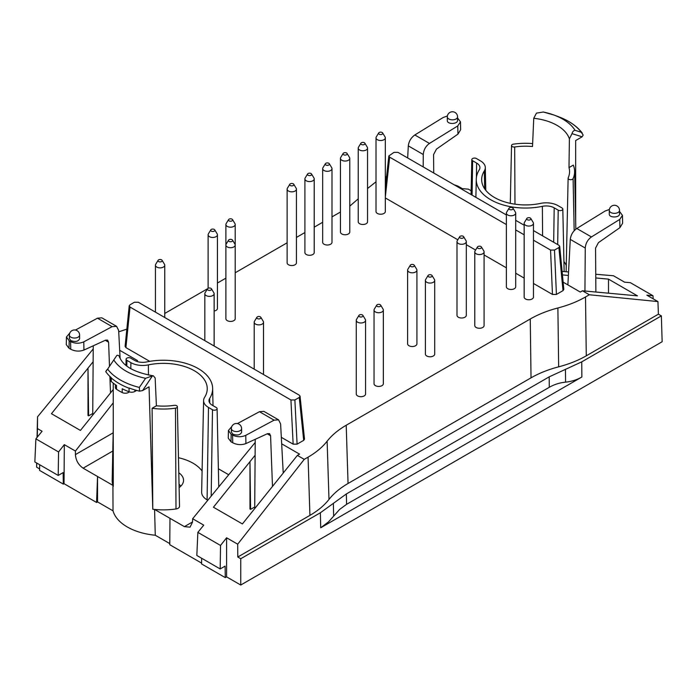 <?xml version="1.0" encoding="UTF-8"?>
<svg xmlns="http://www.w3.org/2000/svg" width="697" height="697" viewBox="0 0 697 697"><rect width="100%" height="100%" fill="white"/><g stroke="black" fill="none" stroke-linecap="round" stroke-linejoin="round"><path stroke-width="1.05" d="M506.379 224.556L389.658 157.165L388.848 155.919L394.032 152.355L397.987 152.364L506.379 214.946M515.693 220.322L524.161 225.209M533.475 230.585L558.881 245.257L559.7 246.311L558.889 247.54L554.507 250.066L550.56 250.066L533.475 240.195M524.161 234.819L515.693 229.932M550.56 250.066L552.468 294.439L533.475 283.47M524.161 278.094L515.693 273.207M506.379 267.831L484.093 254.963M475.598 250.057L466.31 244.699M457.824 239.794L385.328 197.939M454.13 184.775L457.694 185.968L462.311 188.634L468.384 189.157L471.155 190.76M237.79 557.016L237.694 544.191L304.24 459.358L308.065 457.154L309.921 515.379L237.79 557.016L240.753 558.733L240.753 585.027L662.15 341.739L661.366 315.889L581.734 361.865L549.184 376.859L549.271 387.305C554.22 384.465 559.647 382.749 565.572 382.148C571.488 381.555 576.924 379.839 581.864 376.999L581.734 361.865M240.753 558.733L320.385 512.757L346.357 493.955L346.575 504.332L339.639 509.402L328.557 521.853L320.707 527.777L581.864 376.999M653.159 298.813L653.019 295.763L646.833 295.162L657.933 301.574L589.34 294.761L582.483 290.797L637.459 295.859L608.49 279.131L595.778 277.964M308.074 175.252A2.091 1.211 0 0 0 310.67 175.426A2.091 1.211 0 0 0 311.533 173.997A2.091 1.211 0 0 0 309.555 173.187A2.091 1.211 0 0 0 307.577 173.997A2.091 1.211 0 0 0 308.074 175.252M69.778 333.096L66.45 336.965L69.186 340.763L70.589 341.574C74.98 343.665 79.38 343.752 83.771 341.844L83.954 350.051L105.552 340.162L107.573 340.119L108.601 342.218L109.49 366.012M136.455 361.273L137.57 360.61L119.692 350.295M92.736 413.504L88.615 415.848L87.996 415.49L87.996 368.147L51.456 413.704L80.425 430.432L113.236 389.518M226.595 576.855L225.279 577.621L225.105 566.112L220.182 568.952L220.531 545.455L226.595 537.788L226.595 576.855L240.753 585.027M225.279 577.621L201.572 563.934L201.66 558.262M106.798 369.889L105.744 371.667L107.626 369.114A60.726 35.059 0 0 0 139.339 387.427L145.577 378.305L152.443 375.875L142.606 390.564L149.053 386.835L152.782 509.228A51.212 29.57 0 0 0 154.577 509.429L169.972 518.315L169.772 544.732L201.59 563.098M113.236 430.171L112.173 479.937A51.212 29.57 0 0 0 112.931 485.382L113.019 510.831A51.02 29.457 0 0 0 155.274 535.235L169.78 543.608M113.019 510.831L97.545 501.901L97.545 476.495L83.126 468.175C78.439 464.943 75.877 460.421 75.424 454.61L75.424 451.055L64.324 444.642L64.037 483.683L63.305 484.101L63.131 472.601L58.208 475.441L58.557 451.944L64.324 444.642M64.037 483.683L96.569 502.459L97.545 501.901M39.685 464.751L39.598 470.414L63.305 484.101M39.624 468.907L36.636 467.19L36.636 462.982M162.07 260.295L164.492 264.285A4.652 2.692 180 0 1 164.753 265.174A4.652 2.692 180 0 1 161.878 267.657A4.652 2.692 180 0 1 156.799 267.073A4.652 2.692 180 0 1 155.44 265.174A4.652 2.692 180 0 1 155.701 264.285L158.114 260.295A2.091 1.211 0 0 0 158.611 261.549A2.091 1.211 0 0 0 161.207 261.715A2.091 1.211 0 0 0 162.07 260.295A2.091 1.211 0 0 0 160.092 259.484A2.091 1.211 0 0 0 158.114 260.295M218.379 468.785L228.712 474.753M113.236 402.849L75.424 451.055M346.575 504.332L549.271 387.305M346.357 493.955L549.184 376.859M169.972 518.315L184.391 526.636L190.037 527.159L192.485 522.201L192.651 518.734L203.751 525.146L197.861 532.369L196.824 555.465L220.182 568.952M37.028 437.455L37.263 430.023M37.194 430.066L37.551 416.823L93.232 348.918M609.291 214.11C609.047 218.039 619.781 217.83 619.537 213.901L619.537 210.398A5.123 2.954 180 0 1 614.414 213.352A5.123 2.954 180 0 1 609.291 210.398L609.291 214.11M274.095 420.16L278.573 419.855L263.823 411.343L259.45 411.709L274.095 420.16L245.745 435.355C241.354 437.272 236.954 437.176 232.563 435.085L231.16 434.275L228.433 430.485L231.752 426.608M228.433 430.485L228.25 438.134L230.986 441.776L231.16 434.275M477.95 248.237A2.091 1.211 0 0 0 480.547 248.411A2.091 1.211 0 0 0 481.409 246.991A2.091 1.211 0 0 0 479.431 246.172A2.091 1.211 0 0 0 477.454 246.991A2.091 1.211 0 0 0 477.95 248.237M481.409 246.991L483.831 250.981A4.652 2.692 180 0 1 484.093 251.87A4.652 2.692 180 0 1 481.218 254.353A4.652 2.692 180 0 1 476.138 253.769A4.652 2.692 180 0 1 474.779 251.87A4.652 2.692 180 0 1 475.04 250.981L477.454 246.991M463.636 236.719L466.049 240.718A4.652 2.692 180 0 1 466.31 241.606A4.652 2.692 180 0 1 463.435 244.089A4.652 2.692 180 0 1 458.365 243.506A4.652 2.692 180 0 1 456.997 241.606A4.652 2.692 180 0 1 457.258 240.718L459.68 236.719A2.091 1.211 0 0 0 460.177 237.973A2.091 1.211 0 0 0 462.773 238.147A2.091 1.211 0 0 0 463.636 236.719A2.091 1.211 0 0 0 461.658 235.908A2.091 1.211 0 0 0 459.68 236.719M456.997 241.606L456.997 315.314A4.652 2.692 0 0 0 458.365 317.222A4.652 2.692 0 0 0 463.435 317.797A4.652 2.692 0 0 0 466.31 315.314L466.31 241.606M142.606 390.564L139.531 391.174M139.339 387.427L139.539 391.165A62.381 36.017 180 0 1 129.346 388.072L129.067 388.229A62.39 36.017 180 0 1 111.285 377.957L111.119 377.547A62.381 36.017 180 0 1 105.752 371.667M119.518 357.43C119.326 355.74 118.455 355.043 116.904 355.357L107.626 369.114M514.978 204.186L514.682 146.989A44.033 25.423 180 0 1 532.508 146.527A32075.33 18192.772 120.9 0 0 533.745 118.281L536.463 113.123L543.338 112.017A52.65 30.398 180 0 1 553.871 115.005L558.219 116.608A60.726 35.059 180 0 1 581.289 132.273L583.162 135.044L582.117 136.812L572.002 133.641L569.388 138.86A32065.415 18833.341 -60.9 0 1 568.996 167.594A44.033 25.423 180 0 1 569.554 171.932A44.033 25.423 180 0 1 568.203 177.883A2.527 1.455 180 0 0 568.125 178.223L566.121 271.76M581.281 132.273L575.077 130.339C573.648 130.444 572.629 131.541 572.002 133.641M595.883 292.034L595.552 248.106L598.435 242.634L619.921 227.649L619.738 219.433L622.456 215.373L619.537 211.452M164.753 313.45L207.532 288.75M217.42 283.034L225.889 278.147M235.203 272.771L287.12 242.8M296.434 237.424L304.903 232.537M314.216 227.161L322.676 222.273M331.99 216.898L340.458 212.01M232.528 240.143L234.941 244.142A4.652 2.692 180 0 1 235.203 245.03A4.652 2.692 180 0 1 232.328 247.513A4.652 2.692 180 0 1 227.257 246.93A4.652 2.692 180 0 1 225.889 245.03A4.652 2.692 180 0 1 226.15 244.142L228.572 240.143A2.091 1.211 0 0 0 229.069 241.397A2.091 1.211 0 0 0 231.657 241.563A2.091 1.211 0 0 0 232.528 240.143A2.091 1.211 0 0 0 230.55 239.332A2.091 1.211 0 0 0 228.572 240.143M584.94 291.024L585.253 248.045L570.277 239.393C570.843 234.837 573.012 231.204 576.794 228.494L605.144 211.008L609.378 209.483M567.881 284.89L570.277 239.393M304.24 459.358L297.375 455.402L242.399 523.944L213.43 507.216L255.111 455.246M259.45 411.709L237.416 423.567M241.598 428.603L241.598 432.314C240.256 435.076 237.346 435.695 232.85 434.153L231.352 432.105L231.352 428.603A5.123 2.954 0 0 0 232.85 430.694A5.123 2.954 0 0 0 238.435 431.33A5.123 2.954 0 0 0 241.598 428.603A5.123 5.123 0 0 0 236.475 423.48A5.123 5.123 0 0 0 231.352 428.603M293.759 184.261L296.173 188.26A4.652 2.692 180 0 1 296.434 189.148A4.652 2.692 180 0 1 293.559 191.631A4.652 2.692 180 0 1 288.488 191.048A4.652 2.692 180 0 1 287.12 189.148A4.652 2.692 180 0 1 287.382 188.26L289.804 184.261A2.091 1.211 0 0 0 290.3 185.515A2.091 1.211 0 0 0 292.897 185.69A2.091 1.211 0 0 0 293.759 184.261A2.091 1.211 0 0 0 291.782 183.45A2.091 1.211 0 0 0 289.804 184.261M509.559 209.466A2.091 1.211 0 0 0 512.156 209.631A2.091 1.211 0 0 0 513.018 208.211A2.091 1.211 0 0 0 511.04 207.401A2.091 1.211 0 0 0 509.063 208.211A2.091 1.211 0 0 0 509.559 209.466M386.574 176.759L385.328 176.655M385.328 176.968L386.478 177.639M209.675 398.414A49.252 28.438 180 0 0 212.637 388.334A49.252 28.438 180 0 0 146.536 361.961A11.274 6.508 180 0 1 134.713 360.445L130.705 358.136A2.701 1.56 0 0 0 127.778 357.796A2.701 1.56 0 0 0 126.105 359.216A2.701 1.56 0 0 0 126.889 360.34L130.905 362.649A16.667 9.619 0 0 0 148.383 364.888A43.859 25.327 180 0 1 207.244 388.996A43.859 25.327 180 0 1 204.604 397.342A16.667 9.619 0 0 0 203.594 400.514A16.667 9.619 0 0 0 208.481 407.44L212.489 409.758A2.701 1.56 0 0 0 215.443 410.089A2.701 1.56 0 0 0 217.089 408.634A2.701 1.56 0 0 0 216.305 407.553L212.289 405.236A11.274 6.508 180 0 1 208.995 400.714A11.274 6.508 180 0 1 209.675 398.414L209.762 403.005M513.018 208.211L515.432 212.21A4.652 2.692 180 0 1 515.693 213.09A4.652 2.692 180 0 1 512.818 215.582A4.652 2.692 180 0 1 507.747 214.998A4.652 2.692 180 0 1 506.379 213.09A4.652 2.692 180 0 1 506.641 212.21L509.063 208.211M506.379 213.09L506.379 286.807A4.652 2.692 0 0 0 507.747 288.706A4.652 2.692 0 0 0 512.818 289.29A4.652 2.692 0 0 0 515.693 286.807L515.693 213.09M653.019 295.763L630.358 282.677L624.59 282.172L613.482 275.759L595.752 274.261M562.096 271.421L568.56 271.961M568.377 275.437L562.435 274.897M557.888 307.978C568.247 305.269 577.456 301.601 585.515 296.966L586.282 355.818C578.222 360.454 569.013 364.122 558.654 366.831C548.295 369.541 539.086 373.209 531.027 377.835L530.26 318.982C538.319 314.356 547.528 310.688 557.888 307.978L558.654 366.831M214.746 229.879L217.168 233.878A4.652 2.692 180 0 1 217.42 234.758A4.652 2.692 180 0 1 214.554 237.25A4.652 2.692 180 0 1 209.475 236.666A4.652 2.692 180 0 1 208.115 234.758A4.652 2.692 180 0 1 208.377 233.878L210.79 229.879A2.091 1.211 0 0 0 211.287 231.134A2.091 1.211 0 0 0 213.883 231.299A2.091 1.211 0 0 0 214.746 229.879A2.091 1.211 0 0 0 212.768 229.069A2.091 1.211 0 0 0 210.79 229.879M214.136 311.045A4.652 2.692 0 0 0 217.42 308.475L217.42 234.758M278.573 419.855L280.612 423.924L283.226 473.045M232.563 435.085L232.737 442.787C237.128 444.913 241.528 445.174 245.928 443.571L267.526 433.673L269.547 433.63L270.575 435.73L272.483 486.436M414.253 265.235L416.667 269.234A4.652 2.692 180 0 1 416.928 270.114A4.652 2.692 180 0 1 414.053 272.597A4.652 2.692 180 0 1 408.982 272.013A4.652 2.692 180 0 1 407.614 270.114A4.652 2.692 180 0 1 407.876 269.234L410.298 265.235A2.091 1.211 0 0 0 410.794 266.489A2.091 1.211 0 0 0 413.391 266.655A2.091 1.211 0 0 0 414.253 265.235A2.091 1.211 0 0 0 412.275 264.424A2.091 1.211 0 0 0 410.298 265.235M432.027 275.498L434.449 279.497A4.652 2.692 180 0 1 434.71 280.377A4.652 2.692 180 0 1 431.835 282.86A4.652 2.692 180 0 1 426.756 282.276A4.652 2.692 180 0 1 425.397 280.377A4.652 2.692 180 0 1 425.658 279.497L428.071 275.498A2.091 1.211 0 0 0 428.568 276.753A2.091 1.211 0 0 0 431.164 276.918A2.091 1.211 0 0 0 432.027 275.498A2.091 1.211 0 0 0 430.049 274.688A2.091 1.211 0 0 0 428.071 275.498M425.397 280.377L425.397 354.093A4.652 2.692 0 0 0 426.756 355.993A4.652 2.692 0 0 0 431.835 356.576A4.652 2.692 0 0 0 434.71 354.093L434.71 280.377M88.615 415.848L87.996 368.147L93.137 361.734M134.399 302.254L130.017 304.789L129.206 305.826L130.025 307.063L290.928 399.965L294.875 399.965L299.257 397.438L300.067 396.201L299.248 395.155L138.346 302.263L134.399 302.254M300.067 396.201L304.502 439.119L303.692 440.356L299.257 397.438M552.468 294.439L556.415 294.439L554.507 250.066M203.594 400.514L201.642 492.117A18.627 10.751 0 0 0 207.096 499.854L207.793 500.263M58.208 475.441L34.85 461.954L35.887 438.857L42.081 431.251L37.455 428.585L37.272 437.15M152.443 375.875L153.375 375.831L155.17 378.009A32065.415 18833.341 119.1 0 0 156.407 405.802A44.033 25.423 0 0 0 174.233 405.34A2.527 1.455 0 0 1 177.378 406.734L179.512 506.318A4.652 2.692 180 0 1 176.001 508.958L175.478 408.163A2.527 1.455 0 0 0 177.378 406.734M255.233 439.31L254.701 508.61M362.893 315.41L365.315 319.409A4.652 2.692 180 0 1 365.568 320.298A4.652 2.692 180 0 1 362.701 322.781A4.652 2.692 180 0 1 357.622 322.197A4.652 2.692 180 0 1 356.263 320.298A4.652 2.692 180 0 1 356.524 319.409L358.938 315.41A2.091 1.211 0 0 0 359.434 316.665A2.091 1.211 0 0 0 362.031 316.839A2.091 1.211 0 0 0 362.893 315.41A2.091 1.211 0 0 0 360.915 314.6A2.091 1.211 0 0 0 358.938 315.41M474.779 251.87L474.779 325.577A4.652 2.692 0 0 0 476.138 327.485A4.652 2.692 0 0 0 481.218 328.06A4.652 2.692 0 0 0 484.093 325.577L484.093 251.87M380.675 305.147L383.089 309.146A4.652 2.692 180 0 1 383.35 310.034A4.652 2.692 180 0 1 380.475 312.517A4.652 2.692 180 0 1 375.404 311.934A4.652 2.692 180 0 1 374.036 310.034A4.652 2.692 180 0 1 374.298 309.146L376.72 305.147A2.091 1.211 0 0 0 377.216 306.401A2.091 1.211 0 0 0 379.804 306.575A2.091 1.211 0 0 0 380.675 305.147A2.091 1.211 0 0 0 378.698 304.336A2.091 1.211 0 0 0 376.72 305.147M128.57 391.583L128.57 392.437L129.476 391.914M211.452 288.802L213.874 292.801A4.652 2.692 180 0 1 214.136 293.681A4.652 2.692 180 0 1 211.261 296.164A4.652 2.692 180 0 1 206.181 295.589A4.652 2.692 180 0 1 204.822 293.681A4.652 2.692 180 0 1 205.084 292.801L207.497 288.802A2.091 1.211 0 0 0 207.994 290.057A2.091 1.211 0 0 0 210.59 290.222A2.091 1.211 0 0 0 211.452 288.802A2.091 1.211 0 0 0 209.475 287.992A2.091 1.211 0 0 0 207.497 288.802M542.371 206.329A49.252 28.438 0 0 1 476.269 179.251A49.252 28.438 0 0 1 479.24 169.876A11.274 6.508 0 0 0 479.919 167.733A11.274 6.508 0 0 0 476.617 163.054L472.61 160.737A2.701 1.56 180 0 1 471.817 159.622A2.701 1.56 180 0 1 473.498 158.193A2.701 1.56 180 0 1 476.426 158.533L480.433 160.85A16.667 9.619 180 0 1 485.312 167.533A16.667 9.619 180 0 1 484.31 170.948A43.859 25.327 0 0 0 481.671 179.922A43.859 25.327 0 0 0 540.524 203.402A16.667 9.619 180 0 1 558.009 205.641L562.017 207.959A2.701 1.56 180 0 1 562.81 209.039A2.701 1.56 180 0 1 561.163 210.494A2.701 1.56 180 0 1 558.201 210.154L554.193 207.845A11.274 6.508 0 0 0 542.371 206.329L542.588 235.847M128.57 392.437A4.652 2.692 180 0 1 122.21 392.559A62.39 36.017 180 0 1 116.512 389.266L116.512 385.467A62.39 36.017 180 0 1 111.285 381.503A4.652 2.692 180 0 1 110.518 380.031L110.518 377.007M134.922 389.937L134.922 391.435A4.652 2.692 180 0 1 129.067 391.775A62.39 36.017 180 0 1 122.21 388.752L122.21 392.559M622.456 215.373L622.63 223.223L619.921 227.649M112.121 326.649L97.475 318.189L101.849 317.832L116.599 326.344L112.121 326.649L83.771 341.844M93.259 345.79L92.727 415.09M97.475 318.189L75.433 330.047M349.772 206.138L358.232 198.828M232.737 442.787L230.986 441.776M257.376 318.564A2.091 1.211 0 0 0 259.972 318.738A2.091 1.211 0 0 0 260.835 317.309A2.091 1.211 0 0 0 258.857 316.499A2.091 1.211 0 0 0 256.879 317.309A2.091 1.211 0 0 0 257.376 318.564M36.723 463.035L36.636 467.19M134.922 391.435L136.656 390.433M514.682 146.989A2.527 1.455 180 0 1 511.528 145.551A2.527 1.455 180 0 1 513.436 144.157A49.086 28.342 180 0 1 532.639 143.582M364.871 143.207L367.284 147.206A4.652 2.692 180 0 1 367.546 148.086A4.652 2.692 180 0 1 364.67 150.569A4.652 2.692 180 0 1 359.6 149.994A4.652 2.692 180 0 1 358.232 148.086A4.652 2.692 180 0 1 358.493 147.206L360.915 143.207A2.091 1.211 0 0 0 361.412 144.462A2.091 1.211 0 0 0 364.008 144.627A2.091 1.211 0 0 0 364.871 143.207A2.091 1.211 0 0 0 362.893 142.397A2.091 1.211 0 0 0 360.915 143.207M358.232 148.086L358.232 221.803A4.652 2.692 0 0 0 359.6 223.702A4.652 2.692 0 0 0 364.67 224.286A4.652 2.692 0 0 0 367.546 221.803L367.546 148.086M226.595 537.788L237.694 544.191M178.476 457.729A41.898 24.195 180 0 1 202.086 471.033M343.63 154.725A2.091 1.211 0 0 0 346.226 154.891A2.091 1.211 0 0 0 347.089 153.471A2.091 1.211 0 0 0 345.111 152.66A2.091 1.211 0 0 0 343.133 153.471A2.091 1.211 0 0 0 343.63 154.725M37.551 416.823L37.455 428.585M35.887 438.857L58.557 451.944M568.996 167.594L573.3 165.111A49.086 28.342 180 0 1 574.607 171.27A49.086 28.342 180 0 1 573.1 178.606A2.527 1.455 180 0 1 570.32 179.687A2.527 1.455 180 0 1 568.125 178.223M575.67 220.836L575.661 140.541L582.117 136.812M608.49 279.131L608.49 293.193M96.569 502.459L97.545 476.495L112.931 485.382A51.212 29.57 0 0 0 113.28 486.419L113.245 383.123M287.12 189.148L287.12 262.856A4.652 2.692 0 0 0 288.488 264.755A4.652 2.692 0 0 0 293.559 265.339A4.652 2.692 0 0 0 296.434 262.856L296.434 189.148M179.033 484.171L180.837 486.131M179.112 487.586A20.161 11.64 0 0 0 183.546 480.372A20.161 11.64 0 0 0 178.798 472.793M126.845 329.141L118.717 331.842M329.315 163.734L331.728 167.733A4.652 2.692 180 0 1 331.99 168.622A4.652 2.692 180 0 1 329.115 171.105A4.652 2.692 180 0 1 324.044 170.521A4.652 2.692 180 0 1 322.676 168.622A4.652 2.692 180 0 1 322.938 167.733L325.36 163.734A2.091 1.211 0 0 0 325.856 164.989A2.091 1.211 0 0 0 328.453 165.154A2.091 1.211 0 0 0 329.315 163.734A2.091 1.211 0 0 0 327.337 162.924A2.091 1.211 0 0 0 325.36 163.734M322.676 168.622L322.676 242.329A4.652 2.692 0 0 0 324.044 244.229A4.652 2.692 0 0 0 329.115 244.813A4.652 2.692 0 0 0 331.99 242.329L331.99 168.622M83.954 350.051C79.554 351.654 75.154 351.401 70.763 349.275L70.589 341.574M311.533 173.997L313.955 177.996A4.652 2.692 180 0 1 314.216 178.885A4.652 2.692 180 0 1 311.341 181.368A4.652 2.692 180 0 1 306.262 180.784A4.652 2.692 180 0 1 304.903 178.885A4.652 2.692 180 0 1 305.164 177.996L307.577 173.997M304.903 178.885L304.903 252.593A4.652 2.692 0 0 0 306.262 254.492A4.652 2.692 0 0 0 311.341 255.076A4.652 2.692 0 0 0 314.216 252.593L314.216 178.885M527.333 219.729A2.091 1.211 0 0 0 529.929 219.895A2.091 1.211 0 0 0 530.792 218.475A2.091 1.211 0 0 0 528.814 217.664A2.091 1.211 0 0 0 526.836 218.475A2.091 1.211 0 0 0 527.333 219.729M576.794 228.494L591.439 236.945L619.738 219.433M356.263 320.298L356.263 394.005A4.652 2.692 0 0 0 357.622 395.905A4.652 2.692 0 0 0 362.701 396.488A4.652 2.692 0 0 0 365.568 394.005L365.568 320.298M309.921 515.379C317.937 510.727 324.297 505.412 328.984 499.427C333.671 493.45 340.031 488.135 348.056 483.474L531.027 377.835M348.056 483.474L346.2 425.248L530.26 318.982M176.001 508.958A51.212 29.57 0 0 1 154.577 509.429L155.274 535.235M116.512 389.266A4.652 2.692 180 0 1 115.362 387.497L115.362 384.683M429.457 143.434L414.82 134.974C411.038 137.684 408.869 141.317 408.303 145.882L423.279 154.525C423.645 149.855 425.71 146.152 429.457 143.434L457.763 125.922L457.946 134.129L436.453 149.114L433.578 154.595L433.717 172.995M414.82 134.974L443.17 117.497L447.404 115.963M407.667 157.949L408.303 145.882M346.2 425.248C338.176 429.91 331.824 435.224 327.128 441.201C322.441 447.186 316.089 452.501 308.065 457.154M591.439 236.945C587.684 239.672 585.619 243.366 585.253 248.045M297.375 455.402L299.544 454.13L281.666 443.806M69.378 335.083L69.378 338.585L70.876 340.633C75.372 342.175 78.282 341.565 79.615 338.794L79.615 335.083A5.123 2.954 180 0 1 76.461 337.818A5.123 2.954 180 0 1 70.876 337.174A5.123 2.954 180 0 1 69.378 335.083A5.123 5.123 0 0 1 74.501 329.96A5.123 5.123 0 0 1 79.615 335.083M563.934 261.549A41.898 24.195 180 0 1 566.252 265.54M152.782 509.228A459088.66 269641.673 -60.9 0 1 152.112 408.285L156.407 405.802M152.112 408.285A49.086 28.342 0 0 0 175.478 408.163M423.184 166.914L423.279 154.525M109.882 376.406L110.509 392.925M120.119 358.38L118.638 330.413L116.599 326.344M347.089 153.471L349.511 157.47A4.652 2.692 180 0 1 349.772 158.35A4.652 2.692 180 0 1 346.897 160.841A4.652 2.692 180 0 1 341.818 160.258A4.652 2.692 180 0 1 340.458 158.35A4.652 2.692 180 0 1 340.72 157.47L343.133 153.471M374.036 310.034L374.036 383.742A4.652 2.692 0 0 0 375.404 385.641A4.652 2.692 0 0 0 380.475 386.225A4.652 2.692 0 0 0 383.35 383.742L383.35 310.034M260.835 317.309L263.257 321.308A4.652 2.692 180 0 1 263.518 322.197A4.652 2.692 180 0 1 260.643 324.68A4.652 2.692 180 0 1 255.564 324.096A4.652 2.692 180 0 1 254.205 322.197A4.652 2.692 180 0 1 254.466 321.308L256.879 317.309M69.186 340.763L69.012 348.265L70.763 349.275M225.889 224.495L225.889 318.738A4.652 2.692 0 0 0 227.257 320.637A4.652 2.692 0 0 0 232.328 321.221A4.652 2.692 0 0 0 235.203 318.738L235.203 224.495A4.652 2.692 180 0 1 232.328 226.978A4.652 2.692 180 0 1 227.257 226.403A4.652 2.692 180 0 1 225.889 224.495A4.652 2.692 180 0 1 226.15 223.615L228.572 219.616A2.091 1.211 0 0 0 229.069 220.871A2.091 1.211 0 0 0 231.657 221.036A2.091 1.211 0 0 0 232.528 219.616A2.091 1.211 0 0 0 230.55 218.806A2.091 1.211 0 0 0 228.572 219.616M294.875 399.965L297.096 444.155L303.692 440.356M232.528 219.616L234.941 223.615A4.652 2.692 180 0 1 235.203 224.495M69.012 348.265L66.276 344.614L66.45 336.965M250.589 509.359L249.97 461.658L249.97 509.002L250.589 509.359L254.71 507.024M130.025 307.063L125.913 347.603L149.742 361.36M281.327 437.333L293.149 444.155L290.928 399.965M457.946 134.129L460.656 129.703L460.482 121.862L457.763 125.922M457.563 117.941L460.482 121.862M457.563 116.878L457.563 120.389C457.807 124.31 447.073 124.528 447.317 120.59L447.317 116.878A5.123 2.954 0 0 0 452.44 119.84A5.123 2.954 0 0 0 457.563 116.878A5.123 5.123 0 0 0 455.002 112.444A5.123 5.123 0 0 0 447.317 116.878M558.889 247.54L563.01 290.64L563.821 289.412L559.7 246.311M379.185 134.199A2.091 1.211 0 0 0 381.782 134.364A2.091 1.211 0 0 0 382.644 132.944A2.091 1.211 0 0 0 380.667 132.134A2.091 1.211 0 0 0 378.689 132.944A2.091 1.211 0 0 0 379.185 134.199M255.215 442.438L192.651 518.734M586.282 355.818L658.412 314.181L661.366 315.889M340.458 158.35L340.458 232.066A4.652 2.692 0 0 0 341.818 233.965A4.652 2.692 0 0 0 346.897 234.549A4.652 2.692 0 0 0 349.772 232.066L349.772 158.35M563.01 290.64L556.415 294.439M582.483 290.797L580.279 292.052L563.124 282.146M589.34 294.761L585.515 296.966M367.546 188.495L376.014 181.812M125.913 347.603L125.094 346.365L129.206 305.826M297.096 444.155L293.149 444.155M524.161 223.362L524.161 297.07A4.652 2.692 0 0 0 525.521 298.969A4.652 2.692 0 0 0 530.6 299.553A4.652 2.692 0 0 0 533.475 297.07L533.475 223.362A4.652 2.692 180 0 1 530.6 225.845A4.652 2.692 180 0 1 525.521 225.262A4.652 2.692 180 0 1 524.161 223.362A4.652 2.692 180 0 1 524.423 222.474L526.836 218.475M407.614 270.114L407.614 343.83A4.652 2.692 0 0 0 408.982 345.729A4.652 2.692 0 0 0 414.053 346.313A4.652 2.692 0 0 0 416.928 343.83L416.928 270.114M376.014 137.823L376.014 211.54A4.652 2.692 0 0 0 377.373 213.439A4.652 2.692 0 0 0 382.453 214.023A4.652 2.692 0 0 0 385.328 211.54L385.328 137.823A4.652 2.692 180 0 1 382.453 140.306A4.652 2.692 180 0 1 377.373 139.722A4.652 2.692 180 0 1 376.014 137.823A4.652 2.692 180 0 1 376.275 136.943L378.689 132.944M658.412 314.181L657.933 301.574M382.644 132.944L385.066 136.943A4.652 2.692 180 0 1 385.328 137.823M530.792 218.475L533.214 222.474A4.652 2.692 180 0 1 533.475 223.362M220.531 545.455L197.861 532.369M385.328 196.99L389.658 157.165M320.707 527.777L320.385 512.757M108.601 342.218L105.264 340.293M333.366 503.356L333.636 516.059M75.424 454.61L113.184 432.811M192.503 521.957L184.391 526.636M113.838 359.983A52.65 30.398 0 0 0 145.577 378.305M543.146 111.973L553.871 115.005A52.65 30.398 180 0 1 575.077 130.339M533.745 118.281A44.634 25.772 180 0 1 569.388 138.86M112.792 451.046L83.126 468.175M565.459 369.358L565.572 382.148M245.928 443.571L245.745 435.355M211.191 496.116L212.489 409.758M208.481 407.44L207.096 499.854M267.239 433.813L270.575 435.73M129.067 391.775L129.067 388.229M111.285 377.957L111.285 381.503M148.461 375.047L148.383 364.888M574.171 230.716L573.1 178.606M484.668 188.817L484.31 170.948M328.984 499.427L327.128 441.201M558.201 210.154L557.687 244.569M130.905 362.649L130.809 368.739M126.889 360.34L126.802 366.082M476.617 163.054L476.399 177.526M554.193 207.845L553.679 242.251M472.096 195.151L472.61 160.737M155.44 265.174L155.44 312.125M164.753 265.174L164.753 317.501M558.219 116.608C568.822 120.537 576.828 126.009 582.23 133.022M208.115 234.758L208.115 288.279M388.848 155.919L385.328 188.251M485.312 167.533L485.8 190.342M212.637 388.334L213.012 405.654M476.269 179.251L475.885 197.338M562.81 209.039L564.143 271.595M153.375 375.831C134.129 372.433 122.803 366.012 119.387 356.576M217.089 408.634L218.762 486.881M511.528 145.551L510.291 203.35M126.105 359.216L125.965 365.411M574.607 171.27L575.844 229.156M471.817 159.622L471.067 194.559M619.537 210.398A5.123 5.123 0 0 0 616.976 205.964A5.123 5.123 0 0 0 609.291 210.398M204.822 293.681L204.822 340.641M214.136 293.681L214.136 346.017M254.205 322.197L254.205 369.149M263.518 322.197L263.518 374.524"/></g></svg>
